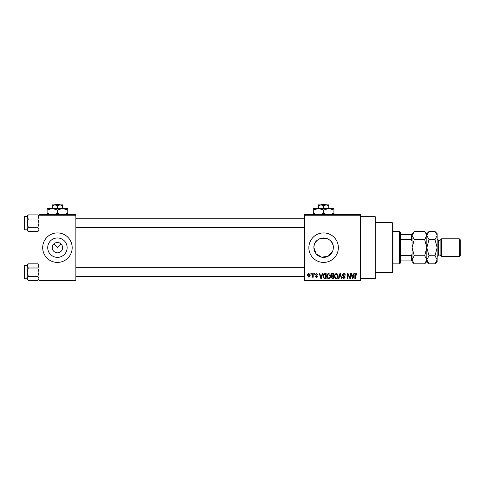 <?xml version="1.0" encoding="UTF-8"?>
<svg xmlns="http://www.w3.org/2000/svg" width="485" height="485" viewBox="0 0 485 485"><rect width="100%" height="100%" fill="white"/><g stroke="black" fill="none" stroke-linecap="round" stroke-linejoin="round"><path stroke-width="0.73" d="M52.271 247.659A5.159 5.159 0 0 0 57.43 252.824A5.159 5.159 0 0 0 62.589 247.659A5.159 5.159 0 0 0 57.43 242.5A5.159 5.159 0 0 0 52.271 247.659M47.724 247.659A9.706 9.706 0 0 0 57.43 257.365A9.706 9.706 0 0 0 67.136 247.659A9.706 9.706 0 0 0 57.43 237.959A9.706 9.706 0 0 0 47.724 247.659M42.686 247.659A14.744 14.744 0 0 0 57.43 262.409A14.744 14.744 0 0 0 72.174 247.659A14.744 14.744 0 0 0 57.43 232.915A14.744 14.744 0 0 0 42.686 247.659M332.558 251.4L328.2 256.207L321.7 257.177L316.111 253.825L313.904 247.659C313.298 235.134 333.916 235.146 333.31 247.659L333.116 249.575M333.31 247.659A9.706 9.706 0 0 1 323.604 257.365A9.706 9.706 0 0 1 313.904 247.659A9.706 9.706 0 0 1 323.604 237.959A9.706 9.706 0 0 1 333.31 247.659M308.86 247.659A14.744 14.744 0 0 0 323.604 262.409A14.744 14.744 0 0 0 338.354 247.659A14.744 14.744 0 0 0 323.604 232.915A14.744 14.744 0 0 0 308.86 247.659M360.47 216.692L375.22 216.692L375.22 278.626L360.47 278.626M53.78 244.01L57.43 247.659L61.08 244.01M360.47 215.219L304.435 215.219L304.435 214.479L360.47 214.479L360.47 280.839L304.435 280.839L304.435 280.106L360.47 280.106M310.873 273.467L311.34 273.467L311.34 274.207L310.873 274.207L310.873 273.467M314.086 273.467L314.559 273.467L314.559 274.207L314.086 274.207L314.086 273.467M322.24 273.467L322.737 273.467L321.306 278.626L320.815 278.626L319.318 273.467L319.809 273.467L320.215 275.007L321.84 275.007L322.24 273.467M329.982 274.213L330.443 275.983C330.546 277.444 329.939 278.348 328.63 278.699C327.345 278.36 326.745 277.475 326.823 276.044L327.29 274.189L328.636 273.401L329.982 274.213M337.687 274.213L338.154 275.983C338.251 277.444 337.651 278.348 336.341 278.699C335.056 278.36 334.45 277.475 334.535 276.044L334.996 274.189L336.341 273.401L337.687 274.213M343.701 273.401C344.72 273.51 345.235 274.092 345.259 275.147L344.786 275.213L343.659 274.007L342.707 274.886L345.126 277.281L343.786 278.699L342.374 277.153L342.846 277.087L343.774 278.093L344.653 277.262L344.508 276.741L342.956 276.129L342.24 274.898L343.701 273.401M353.88 273.467L354.371 273.467L352.947 278.626L352.45 278.626L350.952 273.467L351.443 273.467L351.849 275.007L353.474 275.007L353.88 273.467M304.435 215.219L304.435 280.106M356.639 273.764L356.918 275.007L356.451 275.074L355.881 274.007L355.378 274.395L355.311 278.626L354.844 278.626L354.844 275.128L355.905 273.401L356.639 273.764M349.952 273.467L350.419 273.467L350.419 278.626L349.915 278.626L347.939 274.492L347.939 278.626L347.466 278.626L347.466 273.467L347.975 273.467L349.952 277.596L349.952 273.467M339.936 273.467L340.397 273.467L341.786 278.626L341.301 278.626L340.197 274.073L338.954 278.626L338.463 278.626L339.936 273.467M332.407 273.467L333.862 273.467L333.862 278.626L332.407 278.626L331.116 277.329L331.619 276.25L330.982 274.983C330.988 274.013 331.467 273.51 332.407 273.467M324.78 273.467L326.156 273.467L326.156 278.626L324.095 278.535L323.004 276.074C322.883 274.607 323.471 273.74 324.78 273.467M316.426 273.401L317.572 274.607L316.396 273.94L315.765 274.522L317.505 276.22L316.45 277.287L315.359 276.214L316.432 276.753L317.038 276.292L315.292 274.613L316.426 273.401M312.746 273.467L313.219 273.467L313.219 277.22L312.746 277.22L312.746 276.62L312.188 277.287L311.74 277.087L312.661 276.183L312.746 273.467M308.89 273.401L310.2 275.347L308.89 277.287L307.587 275.383C307.496 274.31 307.933 273.649 308.89 273.401M75.866 280.839L38.994 280.839L38.994 280.106L75.866 280.106L75.866 280.839M75.866 215.219L38.994 215.219L38.994 214.479L75.866 214.479L75.866 280.106M38.994 215.219L38.994 280.106M352.88 277.117L353.316 275.613L352.013 275.613L352.662 278.093L352.88 277.117M336.335 278.093C337.342 277.814 337.79 277.111 337.681 275.971L336.347 274.007C335.365 274.274 334.917 274.959 335.002 276.062L335.202 277.226L336.335 278.093M333.395 278.026L333.395 276.486L332.019 276.535L331.582 277.244L332.577 278.026L333.395 278.026M333.395 275.88L333.395 274.073L331.91 274.134L331.449 274.977L332.467 275.88L333.395 275.88M328.63 278.093C329.63 277.814 330.079 277.111 329.976 275.971L328.636 274.007C327.654 274.274 327.205 274.959 327.29 276.062L327.49 277.226L328.63 278.093M325.684 278.026L325.684 274.073L324.841 274.073L323.659 274.825L323.471 276.086L324.186 277.923L325.684 278.026M321.24 277.117L321.682 275.613L320.373 275.613L321.028 278.093L321.24 277.117M308.909 276.753L309.733 275.347L308.878 273.94L308.054 275.347L308.909 276.753M392.177 222.591L392.917 223.33L392.917 271.994L392.177 272.728L392.177 222.591L375.22 222.591M38.994 230.357L37.885 231.472L28.312 231.472L27.196 229.399L28.312 227.326L27.196 223.185L28.312 219.038L27.196 216.965L28.312 214.891L27.196 216.007L27.196 216.965L27.196 216.546L24.693 216.546A0.443 0.443 0 0 0 24.25 216.989L24.25 228.344M24.25 218.02L24.25 216.989A0.443 0.443 0 0 1 24.693 216.546L24.693 229.817A0.443 0.443 0 0 1 24.25 229.375M24.693 229.817L27.196 229.817M38.994 216.007L37.885 214.891L28.312 214.891M37.885 214.891L38.994 216.965L37.885 219.038L28.312 219.038M37.885 219.038L38.994 223.185L37.885 227.326L28.312 227.326M37.885 227.326L38.994 229.399L37.885 231.472M27.196 216.965L27.196 230.357L28.312 231.472M399.549 263.882L399.549 231.442L400.289 232.176L400.289 263.143L399.549 263.882L392.917 263.882M399.549 231.442L392.917 231.442M412.086 260.936L411.347 260.936L411.347 255.637L412.086 254.091L412.086 261.67L414.251 263.84L412.086 259.796L414.251 255.747L412.086 247.659L414.251 239.572L412.086 235.528L414.251 231.484L424.666 231.484L426.788 234.97M400.289 260.936L411.347 260.936M400.289 234.388L412.086 234.388L412.086 241.233L411.347 239.687L411.347 234.388M400.289 255.637L411.347 255.637M400.289 239.687L411.347 239.687M38.994 279.318L37.885 280.427L28.312 280.427L27.196 278.354L28.312 276.286L27.196 272.14L28.312 267.999L27.196 265.925L28.312 263.852L27.196 264.962L27.196 279.318L28.312 280.427M24.25 266.98L24.25 265.95A0.443 0.443 0 0 1 24.693 265.507L24.693 278.778A0.443 0.443 0 0 1 24.25 278.335L24.25 265.95A0.443 0.443 0 0 1 24.693 265.507L27.196 265.507M24.693 278.778L27.196 278.778M38.994 264.962L37.885 263.852L28.312 263.852M37.885 263.852L38.994 265.925L37.885 267.999L28.312 267.999M37.885 267.999L38.994 272.14L37.885 276.286L28.312 276.286M37.885 276.286L38.994 278.354L37.885 280.427M24.25 278.335L24.25 277.305M459.277 238.814L460.75 240.287L460.75 255.037L459.277 256.51L459.277 238.814L441.58 238.814L440.107 240.287L440.107 255.037L438.628 255.037L437.155 256.51M441.58 238.814L441.58 256.51L459.277 256.51M412.693 233.449L412.129 234.97M424.666 231.484L426.83 233.655L426.83 235.528L424.666 239.572L414.251 239.572M424.666 239.572L426.83 247.659L424.666 255.747L414.251 255.747M424.666 255.747L426.83 259.796L424.666 263.84L414.251 263.84M426.23 261.87L426.788 260.354M412.086 259.796L412.129 260.354M437.112 234.97L434.99 231.484L437.155 233.655L437.155 259.796L434.99 263.84L429.001 263.84L426.83 259.796L429.001 255.747L426.83 247.659L429.001 239.572L426.83 235.528L426.83 261.67L424.666 263.84M412.086 241.233L412.086 254.091M414.251 231.484L412.086 233.655L412.086 234.388M427.437 233.449L426.879 234.97M426.83 235.528L429.001 231.484L434.99 231.484M426.83 259.796L426.879 260.354M437.155 235.528L434.99 239.572L437.155 247.659L434.99 255.747L437.155 259.796L437.155 261.67L434.99 263.84M436.548 261.87L437.112 260.354M434.99 255.747L429.001 255.747M434.99 239.572L429.001 239.572M321.519 204.161L320.749 204.894L321.519 204.161L325.69 204.161L326.46 204.894L325.69 204.161M323.604 205.695L326.187 204.894L318.445 204.894L318.445 205.695L321.028 204.894L323.604 205.695L323.604 208.435M318.445 205.695L318.445 208.435L333.929 208.435L333.929 213.182L330.922 214.479M328.769 205.695L328.769 204.894L326.187 204.894L328.769 205.695L328.769 208.435L333.929 210.029M316.293 214.479L313.286 213.182L313.286 208.435L318.445 208.435L323.604 210.029L323.604 213.182L320.597 214.479M313.286 213.182L313.286 214.776M313.286 210.029L318.445 208.435M323.604 210.029L328.769 208.435M326.617 214.479L323.604 213.182M333.929 214.776L333.929 213.182M55.345 204.161L54.575 204.894L55.345 204.161L59.516 204.161L60.285 204.894L59.516 204.161M57.43 205.695L60.013 204.894L52.271 204.894L52.271 205.695L54.847 204.894L57.43 205.695L57.43 208.435M52.271 205.695L52.271 208.435L67.754 208.435L67.754 213.182L64.741 214.479M62.589 205.695L62.589 204.894L60.013 204.894L62.589 205.695L62.589 208.435L67.754 210.029M50.119 214.479L47.106 213.182L47.106 208.435L52.271 208.435L57.43 210.029L57.43 213.182L54.423 214.479M47.106 213.182L47.106 214.776M47.106 210.029L52.271 208.435M57.43 210.029L62.589 208.435M60.437 214.479L57.43 213.182M67.754 214.776L67.754 213.182M440.107 240.287L438.628 240.287L438.628 255.037M392.177 272.728L375.22 272.728M304.435 218.759L75.866 218.759M304.435 227.604L75.866 227.604M75.866 276.565L304.435 276.565M75.866 267.714L304.435 267.714M426.83 233.655L429.001 231.484M426.83 261.67L429.001 263.84M438.628 240.287L437.155 238.814M440.107 255.037L441.58 256.51"/></g></svg>
